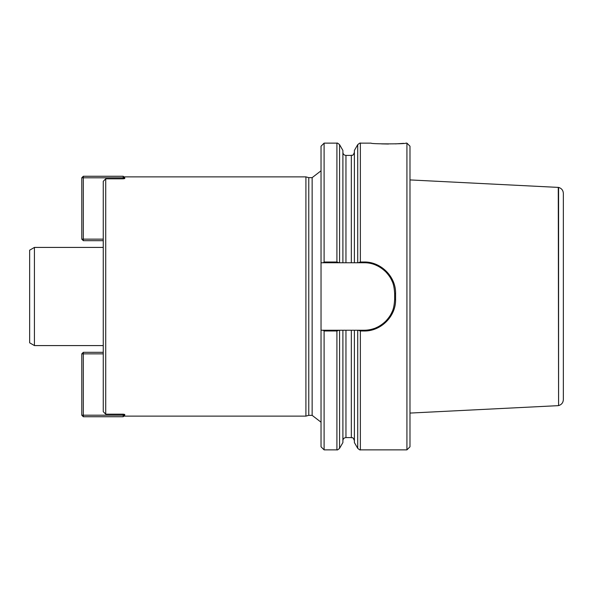 <?xml version="1.0" encoding="UTF-8"?>
<svg xmlns="http://www.w3.org/2000/svg" width="593" height="593" viewBox="0 0 593 593"><rect width="100%" height="100%" fill="white"/><g stroke="black" fill="none" stroke-linecap="round" stroke-linejoin="round"><path stroke-width="0.89" d="M105.717 414.181L105.717 178.819L103.264 181.317L103.264 411.683L105.717 414.181L123.203 414.181L124.738 414.448L124.738 415.204L123.203 415.204L123.203 414.181M324.104 262.01L324.104 143.135L321.035 146.204L321.035 262.758L323.207 262.758L324.104 262.01L336.913 262.01L339.077 262.758L321.035 262.758L321.035 446.796L324.104 449.865L324.104 330.99L323.207 330.242L363.976 330.242A30.673 30.673 0 0 0 374.316 328.448M321.035 330.242L323.207 330.242L321.035 330.242M339.077 330.242L336.913 330.99L324.104 330.99M339.567 448.33L342.895 442.571L342.895 330.242L339.567 330.242L339.567 448.33C338.054 449.702 337.165 450.213 336.913 449.865L336.913 330.99M354.392 442.571L354.392 330.242L357.72 330.242L357.72 448.33L354.392 442.571M363.976 330.99L363.976 330.242C371.967 330.375 379.224 327.358 385.739 321.184C392.796 313.527 394.026 308.234 394.649 299.569L394.649 293.431C394.034 284.781 392.788 279.473 385.739 271.816C379.224 265.642 371.974 262.625 363.976 262.758L358.209 262.758L360.374 262.01L363.976 262.01C380.75 261.572 395.961 276.538 395.575 293.416L395.575 299.584C395.961 316.462 380.75 331.428 363.976 330.99L360.374 330.99L358.209 330.242M360.374 330.99L360.374 449.865L406.924 449.865L406.924 143.135L405.916 143.135C406.435 144.114 370.581 144.114 371.114 143.143L360.374 143.135C360.307 142.728 359.425 143.239 357.72 144.67L357.72 262.758L354.392 262.758L354.392 150.429L357.72 144.67M381.499 143.884L388.474 144.025M395.509 143.884L403.625 143.358M358.209 262.758L339.077 262.758M342.895 262.758L342.895 150.429L339.567 144.67L339.567 262.758L342.895 262.758M406.924 449.865L409.985 446.796L409.985 146.204L406.924 143.135M392.344 281.757A30.673 30.673 0 0 0 388.274 274.707M385.739 271.816A30.673 30.673 0 0 0 375.799 265.13M375.792 327.87A30.673 30.673 0 0 0 392.336 311.251M321.035 170.799L312.14 177.648L308.768 177.648L305.906 176.877L305.906 416.123L308.768 415.352L308.768 177.648M123.811 176.877L305.906 176.877M123.203 178.819L123.203 177.796L124.738 177.796L124.738 178.552L123.203 178.819L105.717 178.819M34.431 247.422L29.65 250.187L29.65 342.813L34.431 345.578L34.431 247.422L103.264 247.422M563.35 193.4L563.35 399.6C563.15 402.699 561.556 404.693 558.584 405.582L558.584 187.418C561.556 188.307 563.15 190.301 563.35 193.4M558.584 187.418L409.985 179.924M558.584 405.582L558.272 187.351M558.272 405.649L409.985 413.076M103.264 353.858L83.324 353.858L83.324 415.204L123.203 415.204L123.203 416.738L83.324 416.738L81.79 415.204L81.79 353.858L83.324 352.324L103.264 352.324M83.324 352.324L83.324 353.858L81.79 353.858M83.324 416.738L83.324 415.204L81.79 415.204M124.738 415.204L123.203 416.738M103.264 240.676L83.324 240.676L81.79 239.142L81.79 177.796L83.324 176.262L123.203 176.262L123.203 177.796L83.324 177.796L83.324 239.142L103.264 239.142M81.79 239.142L83.324 239.142L83.324 240.676M81.79 177.796L83.324 177.796L83.324 176.262M123.203 176.262L124.738 177.796M360.374 262.01L360.374 143.135M336.913 262.01L336.913 143.135C337.054 142.75 337.943 143.261 339.567 144.67M345.956 262.758L345.956 155.41C344.096 155.225 343.073 154.202 342.895 152.342M351.33 262.758L351.33 155.41C352.316 154.573 352.494 157.034 354.392 152.342M342.895 440.658C343.073 438.798 344.096 437.775 345.956 437.59L345.956 330.242M345.956 437.59L351.33 437.59L351.33 330.242M394.649 299.569L395.575 299.584M394.649 293.431L395.575 293.416M363.976 262.758L363.976 262.01M308.768 415.352L312.14 415.352L312.14 177.648M324.104 449.865L336.913 449.865M360.374 449.865C360.307 450.272 359.425 449.761 357.72 448.33M324.104 143.135L336.913 143.135M345.956 155.41L351.33 155.41M351.33 437.59C352.316 438.427 352.494 435.966 354.392 440.658M312.14 415.352L321.035 422.201M123.811 416.123L305.906 416.123M34.431 345.578L103.264 345.578"/></g></svg>
